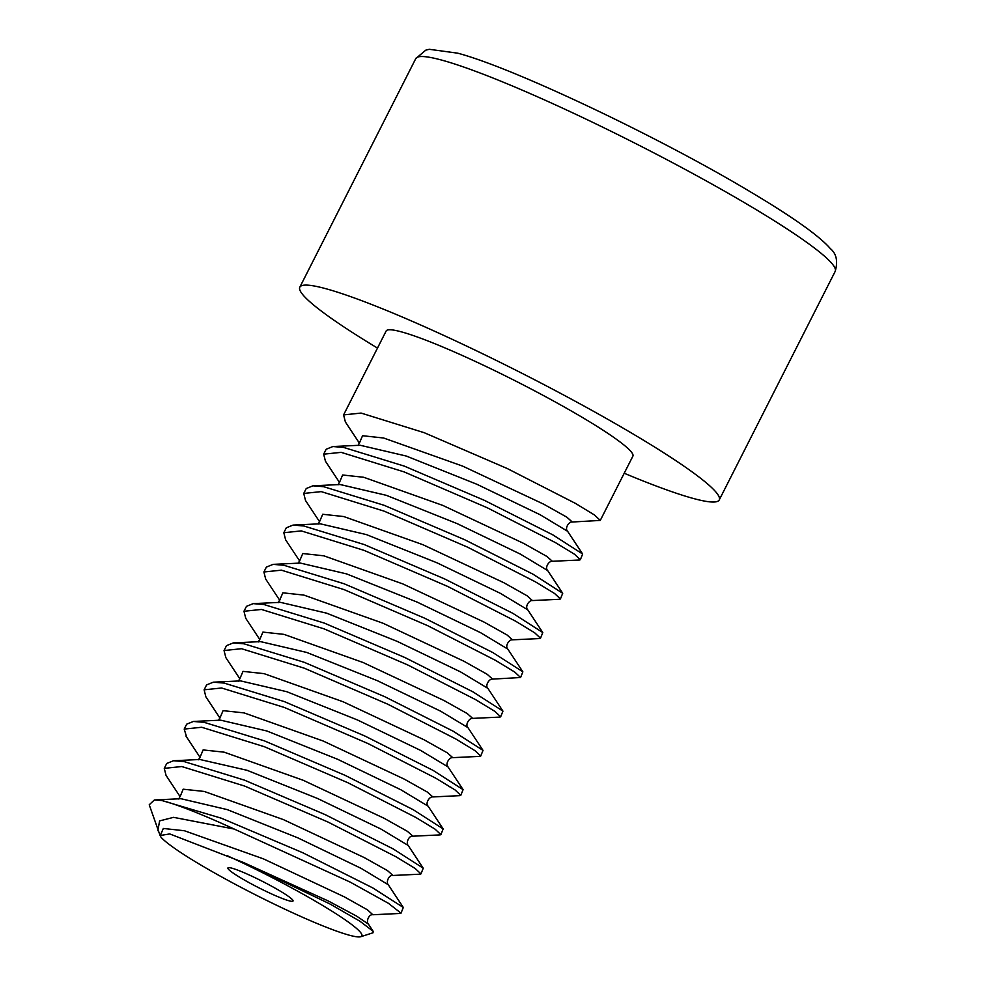 <?xml version="1.0" encoding="UTF-8"?>
<svg xmlns="http://www.w3.org/2000/svg" width="986" height="986" viewBox="0 0 986 986"><rect width="100%" height="100%" fill="white"/><g stroke="black" fill="none" stroke-linecap="round" stroke-linejoin="round"><path stroke-width="1.48" d="M227.507 855.836A113.698 11.462 26.9 0 1 360.814 936.7A113.698 11.462 26.9 0 1 348.699 935.036A113.698 11.462 26.9 0 1 244.664 889.261A113.698 11.462 26.9 0 1 161.063 837.311L160.163 835.512L169.74 833.934L243.111 862.331L328.375 901.031L356.759 916.204L368.419 924.141M288.799 900.723A36.519 3.685 -153.1 0 0 293.027 901.007A36.519 3.685 -153.1 0 0 269.609 885.108A36.519 3.685 -153.1 0 0 232.129 868.247A36.519 3.685 -153.1 0 0 227.902 867.963A36.519 3.685 -153.1 0 0 251.319 883.863A36.519 3.685 -153.1 0 0 288.799 900.723M360.814 936.7L372.991 932.793L373.189 931.326L359.915 921.207L329.755 903.866L243.111 862.331M157.859 830.73L159.596 820.907L173.573 817.345L234.212 829.053A138.323 13.952 26.9 0 0 161.889 800.521L154.383 799.966L149.231 804.773L160.176 835.746L163.319 828.462L184.394 830.742L263.41 858.855L344.373 896.878L367.544 909.881L372.819 914.749M234.212 829.053L350.203 882.113L388.41 903.299L401.031 913.172L399.885 913.467M161.889 800.521L221.443 818.244L302.69 852.705L372.72 887.881L403.299 907.453L401.019 913.159M180.13 796.688L166.055 775.415L164.268 768.365L181.769 766.541L244.664 786.076L328.005 822.041L396.052 856.809L415.192 868.481L420.948 873.892L419.962 874.2M420.948 873.892L423.24 868.21L393.315 848.983L325.158 814.621L244.479 780.148L184.259 761.623L173.499 760.724L166.757 763.447L164.268 768.365M186.65 737.109L184.197 729.085L201.686 727.261L264.482 746.759L347.935 782.761L415.919 817.505L435.109 829.189L440.878 834.612L439.793 834.92M440.878 834.612L443.158 828.93L413.171 809.666L345.051 775.329L264.347 740.843L204.176 722.356L193.416 721.456L186.687 724.18L184.197 729.085M219.952 718.104L205.901 696.88L204.114 689.818L221.616 687.994L284.362 707.467L367.864 743.493L435.8 778.213L455.014 789.909L460.795 795.345L460.043 795.64L432.792 796.934L427.357 792.078L404.223 779.1L323.223 741.041L244.134 712.915L223.07 710.647L219.964 717.956L223.07 710.647L244.134 712.915L323.223 741.041L404.223 779.1L427.357 792.078L432.817 796.934C429.502 796.306 424.966 803.467 428.121 806.191L400.871 789.774L337.594 759.269L266.836 730.983L220.63 720.162L266.836 730.983L337.594 759.269L400.871 789.774L428.121 806.191L443.158 828.93M448.753 786.421L451.243 787.407M460.795 795.345L463.087 789.65L433.076 770.386L364.98 736.061L284.227 701.564L224.105 683.076L213.346 682.176L206.604 684.9L204.114 689.818M239.881 678.836L225.831 657.613L224.044 650.538L241.533 648.714L304.243 668.175L387.781 704.214L455.692 738.921L474.932 750.629L480.724 756.065L479.972 756.373L452.747 757.655L447.274 752.811L424.128 739.82L343.14 701.773L264.063 673.648L243 671.367L239.881 678.676L243 671.367L264.063 673.648L343.14 701.773L424.128 739.82L447.274 752.811L452.747 757.655C449.456 757.026 444.883 764.162 448.038 766.923L463.087 789.65M480.724 756.065L483.017 750.383L453.005 731.119L384.91 696.782L304.156 662.284L244.023 643.809L233.275 642.909L226.534 645.633L224.044 650.538M259.811 639.557L245.76 618.333L243.973 611.271L261.463 609.447L324.147 628.895L407.699 664.934L475.609 699.641L494.849 711.35L500.641 716.797L499.902 717.093L472.676 718.387L467.191 713.531L444.045 700.541L363.045 662.493L283.98 634.368L262.917 632.1L259.811 639.409L262.917 632.1L283.98 634.368L363.045 662.493L444.045 700.541L467.191 713.531L472.676 718.387C469.336 717.783 464.837 724.833 467.968 727.643L440.742 711.239L377.465 680.734L306.708 652.436L260.489 641.615L306.708 652.436L377.465 680.734L440.742 711.239L467.968 727.643L483.017 750.383M500.654 716.797L502.946 711.116L472.96 691.852L404.839 657.514L324.111 623.029L263.952 604.529L253.205 603.629L246.463 606.353L243.961 611.271M279.728 600.289L265.69 579.065L263.891 571.991L281.392 570.167L344.102 589.628L427.616 625.654L495.539 660.373L514.766 672.082L520.571 677.518L492.606 679.107M520.571 677.518L522.863 671.823L492.852 652.559L424.707 618.21L344.04 583.749L283.882 565.261L273.122 564.362L266.38 567.086L263.891 571.991M299.658 561.009L285.595 539.761L283.82 532.723L301.309 530.899L364.056 550.373L447.533 586.374L515.481 621.106L534.695 632.802L540.501 638.25L539.736 638.546L512.424 639.84L507.05 634.984L483.916 622.006L402.929 583.958L323.852 555.821L302.776 553.54L299.658 560.849L302.776 553.54L323.852 555.821L402.929 583.958L483.916 622.006L507.05 634.984L512.523 639.84C509.121 639.248 504.721 646.261 507.815 649.096L522.863 671.823M540.501 638.25L542.781 632.556L512.831 613.317L444.624 578.93L364.056 544.506L303.799 525.982L293.039 525.082L286.31 527.806L283.82 532.723M319.575 521.73L305.512 500.481L303.737 493.444L321.239 491.62L384.059 511.13L467.45 547.107L535.46 581.863L554.637 593.535L560.418 598.97L559.666 599.278L532.354 600.56L526.98 595.717L503.846 582.726L422.858 544.679L343.769 516.553L322.705 514.273L319.587 521.582L322.705 514.273L343.769 516.553L422.858 544.679L503.846 582.726L526.98 595.717L532.44 600.56C529.063 599.981 524.638 606.969 527.744 609.816L542.781 632.556M560.418 598.97L562.71 593.276L532.847 574.098L464.542 539.662L384.096 505.288L323.728 486.714L312.956 485.815L306.227 488.538L303.737 493.444M339.504 482.462L325.442 461.201L323.667 454.176L341.156 452.352L404.1 471.9L487.367 507.827L555.451 542.62L574.567 554.28L580.347 559.703L579.583 559.999L552.296 561.293L546.91 556.449L523.776 543.459L442.788 505.411L363.698 477.273L342.623 474.993L339.504 482.302L342.623 474.993L363.698 477.273L442.788 505.411L523.776 543.459L546.91 556.449L552.37 561.293C548.992 560.701 544.568 567.702 547.661 570.549L562.71 593.276M580.347 559.703L582.64 554.009L552.887 534.893L484.471 500.383L404.174 466.07L343.658 447.434L332.886 446.535L326.156 449.259L323.667 454.176M600.277 520.423L632.889 456.148A138.323 13.952 -153.1 0 0 544.173 395.928A138.323 13.952 -153.1 0 0 402.177 332.072A138.323 13.952 -153.1 0 0 386.167 330.976L343.596 414.896L361.086 413.072L424.177 432.681L507.285 468.547L575.467 503.402L594.521 515.012L600.277 520.423L572.225 522.013L566.839 517.169L543.705 504.179L462.705 466.131L383.616 438.006L362.552 435.726L359.434 443.034L362.552 435.726L383.616 438.006L462.705 466.131L543.705 504.179L566.839 517.169L572.287 522.013C568.897 521.434 564.497 528.447 567.591 531.269L582.627 554.009M154.383 799.966L180.919 798.709L227.211 809.605L297.858 837.866L361.012 868.309L388.262 884.725C385.772 882.433 388.854 874.57 392.958 875.469L420.172 874.188M199.911 759.491L247.018 770.288L317.714 798.561L380.916 829.029L408.192 845.458M200.047 757.248L203.116 749.927L224.142 752.17L303.146 780.259L384.158 818.294L407.366 831.309L412.912 836.202C408.808 835.29 405.714 843.141 408.204 845.483L408.278 845.618M359.434 443.195L345.371 421.934L343.596 414.896M180.142 796.552L183.186 789.194L204.238 791.45L283.364 819.588L364.426 857.672L387.547 870.65L392.958 875.482M279.741 600.129L282.846 592.82L303.91 595.1L382.962 623.214L463.962 661.261L487.109 674.251L492.593 679.107L487.109 674.251L463.962 661.261L382.962 623.214L303.91 595.1L282.846 592.82L279.741 600.129M240.559 680.895L286.766 691.704L357.536 720.002L420.8 750.506L448.051 766.923L420.8 750.506L357.536 720.002L286.766 691.704L240.584 680.895L213.346 682.176M492.593 679.107C489.352 678.393 484.718 685.714 487.897 688.376L460.672 671.959L397.407 641.467L326.649 613.169L280.418 602.347L326.649 613.169L397.407 641.467L460.672 671.959L487.897 688.376L502.934 711.116M273.122 564.362L300.323 563.068L346.505 573.877L417.251 602.15L480.527 632.655L507.815 649.096L480.527 632.655L417.251 602.15L346.505 573.877L300.336 563.068M320.191 523.8L366.422 534.597L437.168 562.883L500.457 593.387L527.744 609.816L500.457 593.387L437.168 562.883L366.422 534.597L320.253 523.8L293.039 525.082M340.121 484.533L386.352 495.329L457.097 523.603L520.386 554.12L547.674 570.549L520.386 554.12L457.097 523.603L386.352 495.329L340.17 484.52L312.956 485.815M360.112 445.253L406.281 456.05L477.027 484.336L540.316 514.84L567.591 531.281L540.316 514.84L477.027 484.336L406.281 456.05L360.1 445.253L332.886 446.535M299.818 287.172L415.772 58.593A235.149 23.713 26.9 0 1 442.997 60.454A235.149 23.713 26.9 0 1 684.395 169A235.149 23.713 26.9 0 1 835.191 271.384L719.238 499.951A235.149 23.713 26.9 0 0 568.429 397.58A235.149 23.713 26.9 0 0 327.044 289.034A235.149 23.713 -153.1 0 0 299.818 287.172A235.149 23.713 -153.1 0 0 377.49 348.083M624.212 473.243A235.149 23.713 -153.1 0 0 692.012 498.103A235.149 23.713 26.9 0 0 719.238 499.951M173.499 760.748L200.725 759.454M403.299 907.465L388.274 884.738M373.176 931.339L368.357 924.042M408.192 845.483L423.228 868.21M186.009 736.135L200.047 757.359M440.15 834.895L412.924 836.19M373.065 914.737L400.291 913.443M253.205 603.629L280.443 602.347M233.275 642.909L260.514 641.615M193.416 721.456L220.654 720.162M219.94 717.697L218.51 720.483M239.869 678.417L238.439 681.203M259.786 639.15L258.357 641.935M279.716 599.87L278.286 602.668M373.041 914.737C368.949 913.825 365.855 921.688 368.345 924.018M180.118 796.294L178.737 799.03M200.035 756.94L198.568 759.775M299.633 560.603L298.228 563.376M319.563 521.335L318.158 524.108M339.492 482.055L338.075 484.829M359.409 442.788L358.004 445.561M415.772 58.593L425.742 50.175L429.317 49.3L457.677 53.17C513.41 67.874 659.56 137.325 750.506 191.9C792.806 217.068 819.428 235.974 830.36 248.62C836.473 253.685 838.075 261.278 835.191 271.384"/></g></svg>
